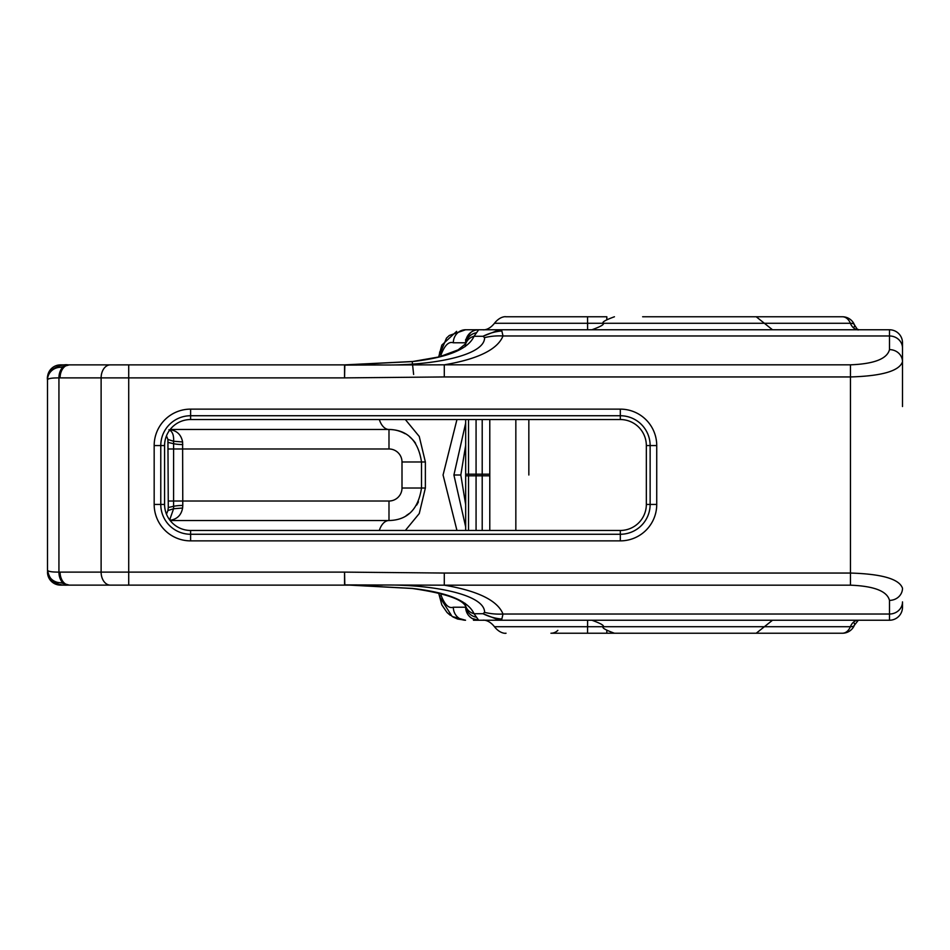 <?xml version="1.0" encoding="UTF-8"?>
<svg xmlns="http://www.w3.org/2000/svg" width="950" height="950" viewBox="0 0 950 950"><rect width="100%" height="100%" fill="white"/><g stroke="black" fill="none" stroke-linecap="round" stroke-linejoin="round"><path stroke-width="1.43" d="M465.666 339.483L465.666 342.784A13.015 13.015 0 0 1 470.452 332.702M473.468 620.231L478.669 620.231A13.015 13.015 0 0 1 465.666 607.216L465.666 606.171L465.666 607.216L465.666 606.171L465.666 607.216L453.328 607.216C448.839 608.724 444.778 604.817 441.156 595.519L440.895 593.536M168.91 429.768C172.366 431.217 173.933 435.041 173.601 441.263L182.602 441.964C181.236 434.874 177.104 430.789 170.216 429.721A13.015 10.937 104.7 0 1 169.943 429.744M169.991 520.315L171.249 520.089A13.015 10.925 -109.7 0 0 169.753 520.006M171.249 520.089C177.579 518.747 181.367 514.734 182.602 508.036L173.601 508.737L169.682 519.911M182.602 508.036L182.78 505.459A13.015 2.957 180 0 0 173.577 506.314L173.601 508.737L167.924 510.554L166.464 514.152M166.464 435.848L167.924 439.446L173.601 441.263L173.577 506.314L168.281 507.526L167.924 510.554M182.78 505.459L182.602 441.964M167.924 439.446L168.281 507.526M415.577 443.258A32.526 32.526 0 0 0 409.889 437.071M405.092 433.734A32.526 32.526 0 0 0 388.989 429.471A19.511 11.115 -90 0 1 379.311 419.544M406.232 515.589A32.526 32.526 0 0 0 409.011 513.641M416.67 505.079A32.526 32.526 0 0 0 418.428 501.838M170.157 429.471L388.989 429.471C407.431 429.863 418.273 440.693 421.515 461.985L421.515 488.015C418.285 509.295 407.443 520.125 388.989 520.529L170.157 520.529M620.314 530.456L190.606 530.456A26.018 26.018 0 0 1 164.588 504.438L164.588 445.562A26.018 26.018 0 0 1 190.606 419.544L620.314 419.544A26.018 26.018 0 0 1 646.332 445.562L646.332 504.438A26.018 26.018 0 0 1 620.314 530.456L620.314 534.268A29.83 29.83 0 0 0 650.133 504.438L650.133 445.562A29.83 29.83 0 0 0 620.314 415.732L190.606 415.732A29.83 29.83 0 0 0 160.776 445.562L160.776 504.438A29.83 29.83 0 0 0 190.606 534.268L620.314 534.268L620.314 540.871A36.421 36.421 0 0 0 656.735 504.438L656.735 445.562A36.421 36.421 0 0 0 620.314 409.129L190.606 409.129A36.421 36.421 0 0 0 154.173 445.562L154.173 504.438A36.421 36.421 0 0 0 190.606 540.871L620.314 540.871M476.069 530.456L476.069 419.544M489.784 530.456L489.784 419.544M465.666 475.819L468.528 475.819L468.528 474.181L465.666 474.181L465.666 419.544L465.666 530.456M528.841 475L528.841 419.544M902.5 406.529L902.5 342.784A13.015 13.015 0 0 0 889.485 329.769L465.548 329.769L449.303 335.481L446.476 338.117L438.651 357.046L441.833 345.099L456.629 331.36M902.5 342.784A13.015 13.015 0 0 0 889.485 329.769A13.015 13.015 0 0 1 902.5 342.784L902.5 361.748A13.015 12.124 180 0 0 889.485 349.624C887.134 358.839 874.119 363.897 850.464 364.824L444.291 364.824L444.291 376.948L850.464 376.948C882.004 376.022 899.353 370.963 902.5 361.748M472.293 618.521L478.669 620.231L889.485 620.231A13.015 13.015 0 0 0 902.5 607.216L902.5 601.896A13.015 12.124 0 0 1 889.485 614.021L889.485 620.231L772.504 620.231L764.37 626.727L587.587 626.727L587.611 620.231L484.025 620.231L561.486 620.231M772.504 329.769L764.37 323.273L587.587 323.273L587.611 329.769L484.025 329.769L561.486 329.769M613.035 329.769L670.201 329.769M850.464 364.824L850.464 573.052C882.004 573.978 899.353 579.037 902.5 588.252A13.015 12.124 180 0 1 889.485 600.376L889.485 614.021L503.001 614.021A61.144 56.276 156.4 0 1 484.583 612.37L483.004 613.724L499.439 620.231L501.849 619.044L503.001 614.021C497.562 600.519 477.992 590.9 444.303 585.176L850.464 585.176C874.119 586.102 887.134 591.161 889.485 600.376M850.464 585.176L850.464 573.052L444.291 573.052L444.291 585.176L344.826 584.903A13.015 1.603 90 0 1 344.541 585.117L378.729 585.117L344.826 584.903L344.541 572.114L128.713 572.114L128.713 377.886L344.541 377.886L344.826 365.097L378.729 364.883L344.541 364.883A13.015 1.603 90 0 1 344.826 365.097L444.291 364.824C477.992 359.088 497.562 349.469 503.001 335.979L501.849 330.956L499.439 329.769L483.004 336.276A61.144 53.604 -72.7 0 1 501.849 330.956M413.63 374.454L412.229 361.522L344.541 364.883L412.241 361.594C447.652 357.58 468.243 349.137 474.038 336.276L483.004 336.276L484.583 337.63A61.144 56.276 23.6 0 1 503.001 335.979L889.485 335.979L889.485 349.624M484.583 337.63C484.916 355.918 430.481 366.201 378.729 364.895L378.729 364.895M349.683 364.883L378.634 364.883M109.298 364.883L148.319 364.883M444.291 376.948L344.541 377.886L344.541 364.883L69.279 364.883L60.515 367.306A13.015 12.706 180 0 0 47.5 380.012C47.619 378.575 51.431 377.874 58.936 377.898A13.015 9.203 -90.7 0 1 67.972 364.895A13.015 9.203 -90.7 0 1 68.127 364.895M465.168 346.619A13.015 12.017 19.7 0 1 465.797 343.603A13.015 12.017 19.7 0 1 474.038 336.276L478.669 329.769A13.015 13.015 0 0 0 470.82 332.405A13.015 13.015 0 0 1 478.669 329.769M501.849 619.044A61.144 53.604 -107.3 0 1 483.004 613.724L474.038 613.724A13.015 12.017 160.3 0 1 465.809 606.409A13.015 12.017 160.3 0 1 465.168 603.381M378.729 585.105L378.765 585.105C430.445 583.799 484.939 594.071 484.583 612.37M99.786 585.117L382.434 585.117M465.666 607.216A13.015 13.015 0 0 0 478.669 620.231L474.038 613.724C468.243 600.863 447.652 592.42 412.241 588.406L349.683 585.117L412.229 588.477C443.032 592.954 460.655 598.607 465.108 605.411L465.809 606.421M648.161 633.234L842.401 633.234A13.015 13.015 0 0 0 854.454 625.148A13.015 4.596 22.2 0 0 853.539 622.131M557.84 630.373A9.761 9.761 0 0 1 550.941 633.234L658.148 633.234M483.194 329.769C481.341 329.555 487.872 331.633 494.463 323.273L587.587 323.273L587.563 316.766L505.721 316.766L606.824 316.766L550.941 316.766L606.824 316.766L606.824 319.224M661.794 316.766L648.862 316.766M642.639 316.766L842.401 316.766A13.015 9.203 90 0 1 850.369 323.273A13.015 9.203 -90 0 0 858.337 329.769L858.337 329.769C857.589 328.047 859.916 333.711 854.454 324.853A13.015 4.596 157.8 0 0 850.369 323.273L764.37 323.273L756.224 316.766M465.666 423.106L453.91 475L465.666 526.894M465.666 504.711L460.821 475L465.666 445.289M168.281 448.982L388.989 448.982A13.015 13.015 0 0 1 402.004 461.985L402.004 488.015A13.015 13.015 0 0 1 388.989 501.018L388.989 520.529A19.511 11.115 90 0 0 379.311 530.456M402.004 461.985L425.374 461.985L419.235 436.43L405.341 419.544M405.353 530.456L419.259 513.534L425.374 488.015L425.374 461.985M438.651 592.954L439.66 596.826A13.015 2.375 -5.8 0 1 441.156 595.519M447.699 613.118L450.419 615.363L447.022 612.465L441.833 604.901L439.66 596.826L452.093 616.467L465.548 620.231A13.015 12.219 -90 0 1 453.328 607.216M475.867 617.132A13.015 12.682 180 0 1 465.773 606.349M110.319 585.117A13.015 9.203 90 0 1 101.116 572.114L128.713 572.114L128.713 585.117L69.279 585.117L109.298 585.117M465.548 620.231L457.603 619.02L453.008 617.001M439.66 596.837L438.627 592.942M68.127 585.105A13.015 9.203 -89.3 0 1 67.972 585.105A13.015 9.203 -89.3 0 1 58.936 572.102C51.431 572.126 47.619 571.425 47.5 569.988A13.015 12.706 180 0 0 60.515 582.694L69.279 585.117L60.515 585.117L60.515 584.476M440.895 356.464L441.156 354.481A13.015 2.375 -174.2 0 1 439.66 353.174L439.66 353.174M441.156 354.481C444.778 345.171 448.827 341.276 453.328 342.784A13.015 12.219 -90 0 1 465.548 329.769M453.328 342.784L465.666 342.784A13.015 13.015 0 0 1 470.82 332.405M465.761 343.674A13.015 12.682 0 0 1 475.867 332.868M412.241 361.594L439.256 356.891L458.137 349.861L465.809 343.615A13.015 12.017 19.7 0 1 465.809 343.591L465.88 343.378M378.539 585.117L349.683 585.117M47.5 569.347L47.5 377.886A13.015 13.015 0 0 1 60.515 364.883L83.279 364.883M456.95 530.456L443.068 475L456.95 419.544M441.762 604.734A7.802 3.123 -24.3 0 0 441.833 604.901L447.022 612.465M756.224 633.234L764.37 626.727L850.369 626.727A13.015 4.596 22.2 0 0 854.454 625.148L858.337 620.231A13.015 9.203 -90 0 0 850.369 626.727A13.015 9.203 90 0 1 842.401 633.234M47.5 380.012C45.469 369.039 62.652 363.66 67.972 364.895L69.279 364.883A13.015 9.203 90 0 0 60.076 377.886L101.116 377.886L101.116 572.114L60.076 572.114A13.015 9.203 90 0 0 69.279 585.117L67.972 585.105C56.276 585.841 49.447 580.806 47.5 569.988M60.515 365.524L60.515 364.883A13.015 13.015 0 0 0 47.5 377.886L47.5 380.653M853.539 327.869A13.015 4.596 157.8 0 0 854.454 324.853A13.015 13.015 0 0 0 842.401 316.766M47.5 572.114A13.015 13.015 0 0 0 60.515 585.117M388.989 501.018L168.281 501.018M182.78 444.541A13.015 2.957 180 0 1 173.577 443.686L168.281 442.474M388.989 448.982L388.989 429.471M402.004 488.015L425.374 488.015M190.606 530.456L190.606 540.871M164.588 504.438L154.173 504.438M164.588 445.562L154.173 445.562M190.606 419.544L190.606 409.129M620.314 419.544L620.314 409.129M646.332 445.562L656.735 445.562M646.332 504.438L656.735 504.438M444.291 573.052L344.541 572.114L344.541 585.117M468.528 419.544L468.528 474.181L482.208 474.181L482.208 419.544M468.528 530.456L468.528 475.819L482.208 475.819L482.208 474.181L489.784 474.181M482.208 530.456L482.208 475.819L489.784 475.819M515.838 419.544L515.838 530.456M902.5 348.104A13.015 12.124 180 0 0 889.485 335.979L889.485 329.769M460.821 475L453.91 475M128.713 364.883L128.713 377.886L101.116 377.886A13.015 9.203 -90 0 1 110.319 364.883M60.076 572.114L58.936 572.102L58.936 377.898L60.076 377.886M587.563 633.234L587.587 626.727L494.463 626.727C487.872 618.367 481.341 620.445 483.194 620.231M606.824 630.776L606.824 633.234M439.304 355.122L439.731 351.868M449.303 335.481L446.476 338.117M470.82 332.417L466.759 337.618M457.603 619.02L452.984 616.989M614.436 316.766C605.577 319.996 601.813 322.157 603.167 323.273C604.521 324.378 600.768 326.551 591.909 329.769M494.463 323.273C501.042 314.913 507.573 316.979 505.721 316.766M614.436 633.234C605.577 630.004 601.813 627.843 603.167 626.727C604.521 625.623 600.768 623.449 591.909 620.231M494.463 626.727C501.042 635.087 507.573 633.021 505.721 633.234"/></g></svg>

